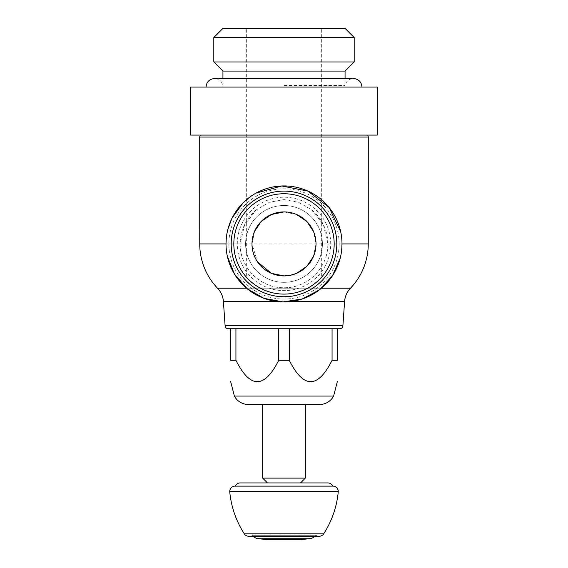 <?xml version="1.0" encoding="UTF-8"?>
<svg xmlns="http://www.w3.org/2000/svg" width="568" height="568" viewBox="0 0 568 568"><rect width="100%" height="100%" fill="white"/><g stroke="black" fill="none" stroke-linecap="round" stroke-linejoin="round"><path stroke-width="0.43" stroke-dasharray="2.84 2.13" d="M228.3 328.758L339.7 328.758M199.709 137.066L368.291 137.066M284 199.567L298.64 202.307L311.378 209.663L323.391 224.651L327.85 243.921C328.389 267.414 307.536 288.317 284 287.77C260.456 288.303 239.625 267.443 240.15 243.921L244.609 224.651L256.622 209.663L269.374 202.3L284 199.567M366.317 135.085L201.683 135.085L366.317 135.085M284 185.928A57.993 57.993 0 0 0 226.007 243.921A57.993 57.993 0 0 0 284 301.906A57.993 57.993 0 0 0 341.993 243.921A57.993 57.993 0 0 0 284 185.928M284 282.331A38.411 38.411 0 0 0 322.411 243.921A38.411 38.411 0 0 0 284 205.509A38.411 38.411 0 0 0 245.589 243.921A38.411 38.411 0 0 0 284 282.331A38.411 38.411 0 0 0 322.411 243.921A38.411 38.411 0 0 0 284 205.509A38.411 38.411 0 0 0 245.589 243.921A38.411 38.411 0 0 0 284 282.331M284 294.096A50.176 50.176 0 0 0 334.176 243.921A50.176 50.176 0 0 0 284 193.745A50.176 50.176 0 0 0 233.824 243.921A50.176 50.176 0 0 0 284 294.096M284 296.737A52.817 52.817 0 0 0 336.817 243.921A52.817 52.817 0 0 0 284 191.104A52.817 52.817 0 0 0 231.183 243.921A52.817 52.817 0 0 0 284 296.737M254.549 231.382L251.993 243.921L257.517 261.891M313.451 256.459L316.007 243.921L313.451 231.382M296.61 214.498L284 211.907M284 275.927L321.346 275.927L284 275.927M345.06 28.4L222.94 28.4M213.809 37.531L354.191 37.531M354.191 61.947L213.809 61.947M345.06 71.078L222.94 71.078M284 85.484L345.06 85.484L284 85.484M361.979 87.082L284 87.082L361.979 87.082M377.358 87.082L190.642 87.082M377.358 135.085L190.642 135.085M332.067 360.289L337.349 360.289L337.349 328.773L332.067 328.773L332.067 360.289C317.803 388.81 303.546 388.81 289.282 360.289L289.282 328.773L284 328.773M235.933 328.773L230.651 328.773L230.651 360.289L235.933 360.289L235.933 328.773L278.718 328.773L278.718 360.289L289.282 360.289M289.282 328.773L332.067 328.773M278.718 360.289C264.454 388.81 250.197 388.81 235.933 360.289M234.378 396.074L333.622 396.074M262.657 404.515L305.343 404.515L262.657 404.515M305.343 478.121L262.657 478.121M284 482.921L300.536 482.921L284 482.921M332.734 486.123A5.332 5.332 0 0 1 332.741 486.13L235.258 486.13A5.332 5.332 0 0 1 235.266 486.123L284 486.13M319.209 536.27A5.332 5.332 0 0 1 316.127 535.29L251.872 535.29A5.332 5.332 0 0 1 248.791 536.27L319.209 536.27M252.888 536.27A10.671 10.671 0 0 1 251.872 535.29L316.127 535.29A10.671 10.671 0 0 1 315.112 536.27M267.194 539.6L300.806 539.6M229.728 491.455L338.272 491.455M291.1 301.473L344.591 301.473M225.106 325.776L342.894 325.776M223.409 301.473L276.9 301.473M217.53 288.203L350.47 288.203M199.744 243.921L368.256 243.921M341.993 244.034L327.85 243.921A43.85 43.85 0 0 0 311.378 209.663M256.622 209.663A43.85 43.85 0 0 0 240.15 243.921L226.007 243.921L226.021 245.135M321.445 288.203L246.555 288.203M240.15 243.921A43.85 43.85 0 0 0 284 287.77A43.85 43.85 0 0 0 327.85 243.921M330.711 243.921A46.711 46.711 0 0 0 284 197.21A46.711 46.711 0 0 0 237.289 243.921A46.711 46.711 0 0 0 284 290.631A46.711 46.711 0 0 0 330.711 243.921M339.131 243.921A55.132 55.132 0 0 0 284 188.789A55.132 55.132 0 0 0 228.869 243.921A55.132 55.132 0 0 0 284 299.052A55.132 55.132 0 0 0 339.131 243.921M258.66 538.727L309.34 538.727M244.311 533.828L323.689 533.828M341.993 243.921L341.979 242.706M341.957 242.06L340.679 231.652M256.04 193.113L251.354 195.988M243.644 202.272L243.289 202.62M232.234 217.778L231.659 218.957M227.796 229.635L226.27 238.404M226.043 245.781L227.321 256.189M340.211 258.177L341.73 249.43M321.346 275.927L321.346 28.4M246.654 275.927L246.654 28.4M222.94 78.54L222.94 85.484C221.804 81.167 219.014 78.853 214.555 78.54L353.445 78.54C348.993 78.853 346.196 81.167 345.06 85.484L345.06 78.54M332.94 486.123L235.06 486.123"/><path stroke-width="0.85" d="M225.106 325.776L342.894 325.776A3.202 3.202 0 0 1 339.7 328.758L228.3 328.758A3.202 3.202 0 0 1 225.106 325.776L223.409 301.473A21.343 21.343 0 0 0 217.53 288.203A64.021 64.021 0 0 1 199.744 243.921L199.709 137.066A2.052 2.052 0 0 1 201.683 135.085M284 328.773L235.933 328.773L235.933 360.289C250.197 388.81 264.454 388.81 278.718 360.289L278.718 328.773L289.282 328.773L289.282 360.289C303.546 388.81 317.803 388.81 332.067 360.289L332.067 328.773L289.282 328.773M342.894 325.776L344.591 301.473A21.343 21.343 0 0 1 350.47 288.203L321.445 288.203M341.993 243.921L368.256 243.921A64.021 64.021 0 0 1 350.47 288.203M366.317 135.085A2.052 2.052 0 0 1 368.291 137.066L199.709 137.066M284 301.906A57.993 57.993 0 0 0 341.993 243.921A57.993 57.993 0 0 0 284 185.928A57.993 57.993 0 0 0 226.007 243.921A57.993 57.993 0 0 0 284 301.906M231.183 243.921A52.817 52.817 0 0 0 284 296.737A52.817 52.817 0 0 0 336.817 243.921A52.817 52.817 0 0 0 284 191.104A52.817 52.817 0 0 0 231.183 243.921A52.817 52.817 0 0 0 284 296.737A52.817 52.817 0 0 0 336.817 243.921A52.817 52.817 0 0 0 284 191.104M316.007 243.921A32.007 32.007 0 0 1 284 275.927A32.007 32.007 0 0 1 251.993 243.921A32.007 32.007 0 0 1 284 211.907A32.007 32.007 0 0 1 316.007 243.921M257.517 261.891L271.39 273.343L284 275.927L290.447 275.274L296.61 273.343L306.848 266.342L313.451 256.459M313.451 231.382L306.848 221.499L296.61 214.498M284 211.907L271.39 214.498L261.152 221.499L254.549 231.382M213.809 37.531L222.94 28.4L345.06 28.4L354.191 37.531L213.809 37.531L213.809 61.947L354.191 61.947L345.06 71.078L222.94 71.078L213.809 61.947M284 135.085L377.358 135.085L377.358 87.082L190.642 87.082L190.642 135.085L284 135.085M235.933 360.289L230.651 360.289L230.651 328.773L235.933 328.773M332.067 328.773L337.349 328.773L337.349 360.289C337.349 388.81 337.349 388.81 337.349 360.289C337.349 388.81 337.349 388.81 337.349 360.289L332.067 360.289M289.282 360.289L278.718 360.289M230.651 360.289C230.651 388.81 230.651 388.81 230.651 360.289C230.651 388.81 230.651 388.81 230.651 360.289M319.521 404.515L284 404.515L319.521 404.515A16.003 16.003 0 0 0 333.622 396.074L234.378 396.074L230.651 381.526M248.479 404.515L284 404.515L248.479 404.515A16.003 16.003 0 0 1 234.378 396.074M262.657 404.515L262.657 478.121L305.343 478.121L305.343 404.515M267.464 482.921L327.85 482.921L240.15 482.921L267.464 482.921L262.657 478.121M327.85 482.921A5.332 5.332 0 0 1 332.734 486.123L284 486.13M332.741 486.13A5.332 5.332 0 0 1 338.272 491.455L229.728 491.455A5.332 5.332 0 0 1 235.258 486.13A5.332 5.332 0 0 1 240.15 482.921M338.272 491.455A93.45 93.45 0 0 1 323.689 533.828A5.332 5.332 0 0 1 319.209 536.27L248.791 536.27A5.332 5.332 0 0 1 244.311 533.828A93.45 93.45 0 0 1 229.728 491.455M315.112 536.27A10.671 10.671 0 0 1 309.34 538.727L258.66 538.727A10.671 10.671 0 0 1 252.888 536.27M309.34 538.727L300.806 539.6L267.194 539.6L258.66 538.727M344.591 301.473L291.1 301.473M226.007 243.921L199.744 243.921M246.555 288.203L217.53 288.203M334.176 243.921A50.176 50.176 0 0 0 284 193.745A50.176 50.176 0 0 0 233.824 243.921A50.176 50.176 0 0 0 284 294.096A50.176 50.176 0 0 0 334.176 243.921M323.689 533.828L244.311 533.828M276.9 301.473L223.409 301.473M368.256 243.921L368.291 137.066M341.979 242.706L341.957 242.06M340.679 231.652L329.149 207.526L308.026 191.139L281.799 185.97L256.04 193.113M251.354 195.988L243.644 202.272M243.289 202.62L232.234 217.778M231.659 218.957L227.796 229.635M226.27 238.404L226.007 243.8M226.021 245.135L226.043 245.781M227.321 256.189L234.506 274.138L247.194 288.729L263.971 298.342L282.978 301.899L302.098 299.016L319.202 289.999L332.401 275.863L340.211 258.177M341.73 249.43L341.993 244.034M345.06 78.54L345.06 71.078M361.979 87.082C361.482 81.891 358.635 79.044 353.445 78.54L214.555 78.54C209.365 79.044 206.518 81.891 206.021 87.082M222.94 78.54L222.94 71.078M354.191 37.531L354.191 61.947M333.622 396.074L337.349 381.526M300.536 482.921L305.343 478.121M332.94 486.123L235.06 486.123"/></g></svg>
